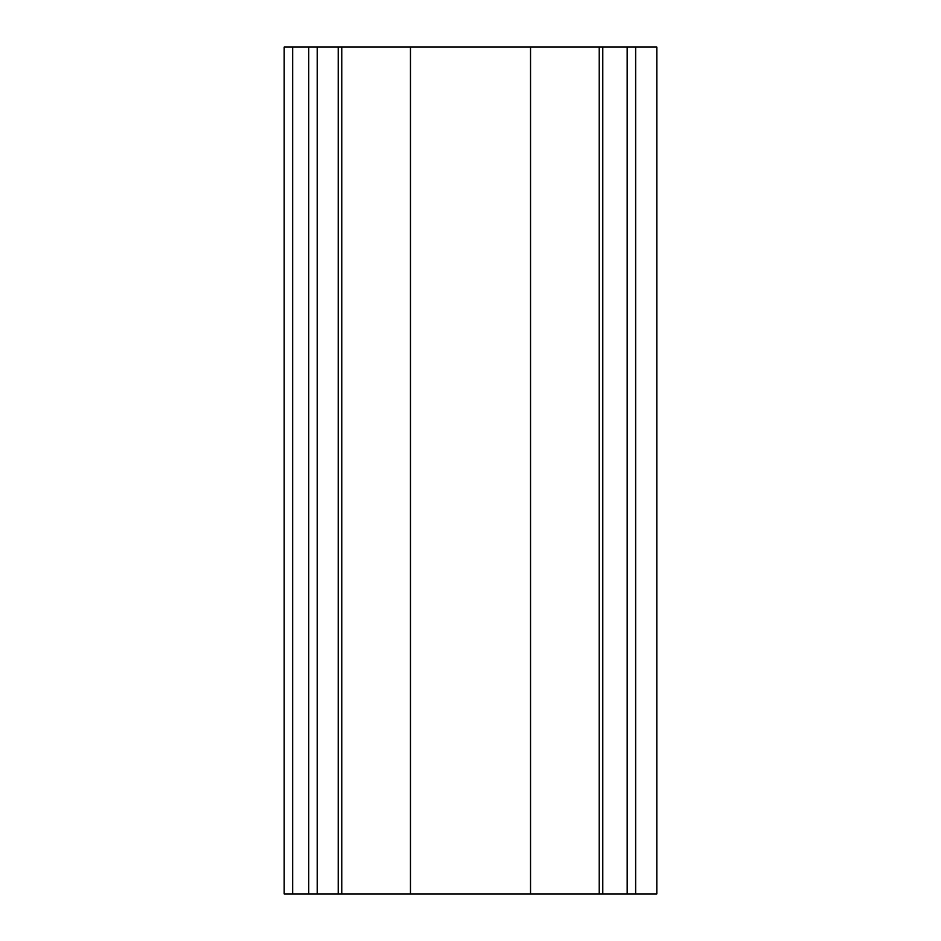 <?xml version="1.0" encoding="UTF-8"?>
<svg xmlns="http://www.w3.org/2000/svg" width="941" height="941" viewBox="0 0 941 941"><rect width="100%" height="100%" fill="white"/><g stroke="black" fill="none" stroke-linecap="round" stroke-linejoin="round"><path stroke-width="1.41" d="M284.182 47.05L284.182 893.95L317.211 893.95L317.211 47.05L284.182 47.05M317.211 47.05L317.211 893.95L338.219 893.95L338.219 47.05L317.211 47.05M635.645 47.05L635.645 893.95L656.818 893.95L656.818 47.05L338.219 47.05M341.771 47.05L341.771 893.95L338.219 893.95M410.464 47.05L410.464 893.95L341.771 893.95M530.536 47.05L530.536 893.95L410.464 893.95M599.229 47.05L599.229 893.95L530.536 893.95M602.781 47.05L602.781 893.95L599.229 893.95M635.645 893.95L602.781 893.95M292.651 47.05L292.651 893.95M308.742 47.05L308.742 893.95M627.177 47.05L627.177 893.95"/></g></svg>
